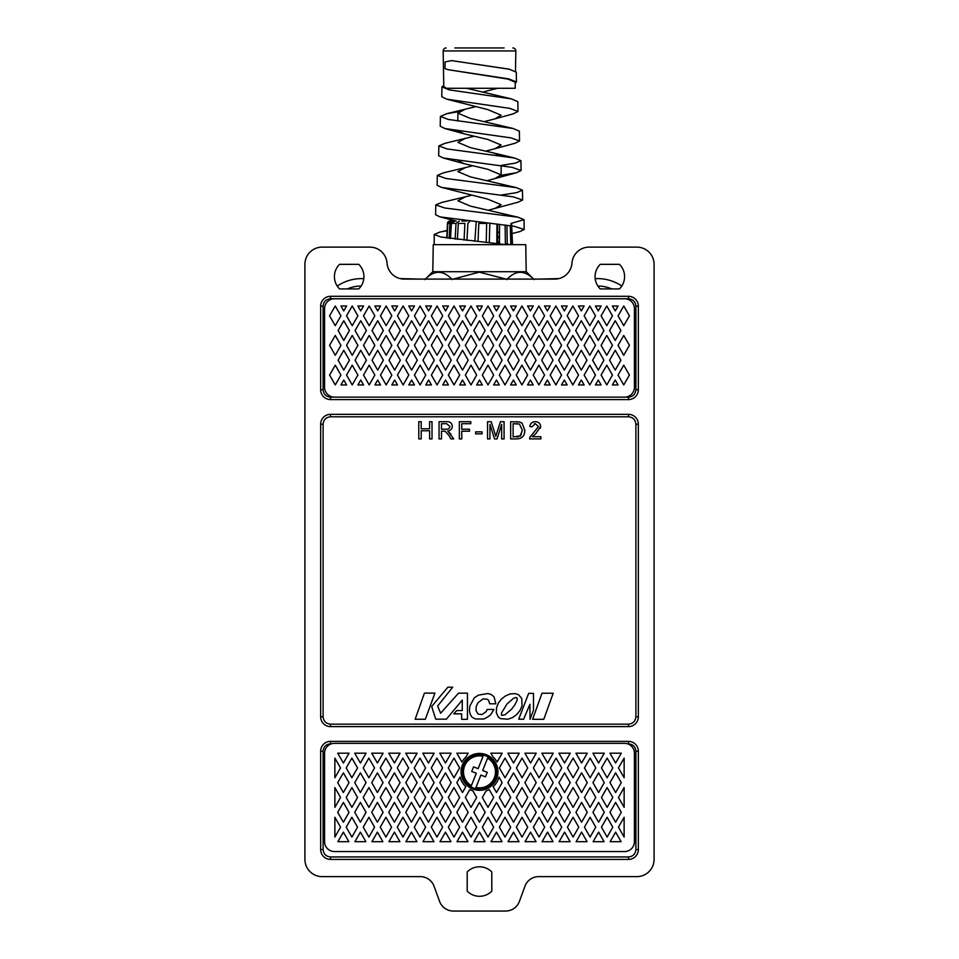 <?xml version="1.0" encoding="UTF-8"?>
<svg xmlns="http://www.w3.org/2000/svg" width="959" height="959" viewBox="0 0 959 959"><rect width="100%" height="100%" fill="white"/><g stroke="black" fill="none" stroke-linecap="round" stroke-linejoin="round"><path stroke-width="1.44" d="M497.589 243.694L497.589 224.082M466.865 221.061L461.878 221.061M447.433 223.411A2.457 2.457 0 0 1 449.891 221.061L447.433 223.411L446.786 238.012M446.81 238.024L447.469 223.411M453.619 221.061L450.095 221.061M449.16 238.359L449.963 223.411L447.805 223.411L447.074 238.06M447.805 223.411L450.706 221.061L453.056 221.061L449.963 223.411M512.022 233.564L519.85 231.598L524.189 229.501L514.408 226.348L439.941 216.878L456.184 221.061L453.056 221.061M455.141 239.139L456.016 223.411L451.377 223.411L450.49 238.539M451.377 223.411L454.794 221.061M459.205 221.061L456.016 223.411M464.06 240.17L464.899 223.411L458.342 223.411L457.383 239.402M469.826 221.241L467.872 223.411L466.937 240.481M474.849 241.308L476.215 221.769M486.225 242.483L486.669 223.411L478.793 223.411L478.014 241.632M491.595 223.411L489.797 223.411L489.306 242.807M496.834 243.61L496.93 224.01M499.555 224.322L499.459 243.91M505.393 244.605L505.105 225.005M506.939 225.245L507.239 244.665M510.835 244.665L510.224 225.701M512.514 244.665L511.567 223.411L510.955 223.411L511.686 244.665M499.363 242.183L499.363 236.957M454.914 47.95L504.086 47.95M512.885 47.95A2.949 2.949 0 0 1 515.846 50.947L443.154 50.947A2.949 2.949 0 0 1 446.115 47.95M515.283 83.169L516.445 81.971L508.785 78.902L448.225 69.707L507.982 79.094L515.295 82.21L515.187 88.276L446.307 88.276L443.777 86.526L443.154 50.947M516.445 81.971L516.278 72.129L509.013 69.144L451.641 60.609L445.12 61.939L445.012 68.676L448.225 69.707M515.486 71.17L515.846 50.947M526.215 271.721L432.785 271.721L433.252 244.665L525.748 244.665L526.215 271.721L533.6 279.093M432.785 271.721L425.4 279.093M484.499 121.541L494.856 118.904L501.137 115.188L487.723 109.578L446.606 99.137L441.763 96.727L441.943 86.885L443.765 85.435M466.637 88.276L511.399 98.885L449.291 89.882L441.943 86.885M483.084 92.016L497.134 88.276M475.208 106.773L465.403 109.146L457.863 113.15L457.863 121.026M485.901 151.078L494.856 148.753L501.137 145.037L487.759 139.439L464.168 133.84L458.162 130.915M457.863 113.15L470.461 118.46L513.065 128.482L448.225 119.431L440.409 116.411L446.75 113.689L459.049 111.604M501.137 165.691L501.137 174.886L487.747 169.287L464.132 163.677L458.006 160.513M473.794 136.31L465.379 138.372L457.863 142.376L470.473 147.674L493.621 152.984L500.394 155.766M488.587 210.141L494.844 208.463L501.137 204.735L487.759 199.136L441.584 187.425L437.136 185.255L437.304 175.425L443.382 172.872L465.391 167.597L457.863 171.601L470.449 176.9L516.457 187.664L445.983 178.482L437.304 175.425M499.519 232.737L497.589 231.826M457.863 200.815L470.485 206.125L518.076 217.225L444.748 207.995L435.77 204.914L441.739 202.445L465.391 196.811L457.863 200.815M487.256 180.604L494.868 178.602L501.137 174.886M472.415 165.847L465.391 167.597M471.073 195.372L465.391 196.811M497.589 237.352L499.495 236.453M499.459 242.807L498.248 243.766M497.589 241.944L499.195 242.663M505.884 244.665L440.792 236.993L434.211 234.44L440.073 232.018L447.11 230.795M511.567 223.279L524.022 219.671L518.076 217.225M501.137 195.061L516.781 192.615L522.451 190.17L516.457 187.664M501.137 165.451L515.666 163.054L520.929 160.668L514.719 158.067L447.002 148.933L438.85 145.9L445.12 143.275L465.379 138.372M494.856 148.753L514.947 143.275L519.538 140.985L519.37 131.143L513.065 128.482M494.856 118.904L513.233 113.845L518.004 111.496L517.836 101.654L511.399 98.885M509.673 69.288L451.641 60.609M434.199 244.665L434.211 234.44M439.941 216.878L435.59 214.744L435.77 204.914M494.844 208.463L518.268 202.145L522.631 199.999L513.293 196.859L441.584 187.425M501.054 175.317L516.541 172.716L521.097 170.498L512.214 167.369L443.274 157.995L438.683 155.73L438.85 145.9M519.538 140.985L511.039 137.88L444.904 128.554L440.229 126.24L440.409 116.411M518.004 111.496L509.996 108.403L446.606 99.137M506.796 279.596C515.666 269.899 524.765 269.899 534.103 279.596M424.897 279.596C434.067 269.899 443.166 269.899 452.204 279.596M453.199 279.093L479.272 272.152L505.573 278.985M634.414 387.292L634.414 308.606A9.842 9.842 0 0 0 624.585 298.764L334.415 298.764A9.842 9.842 0 0 0 324.586 308.606L324.586 387.292A9.842 9.842 0 0 0 334.415 397.122L624.585 397.122A9.842 9.842 0 0 0 634.414 387.292M471.001 384.955L476.671 375.053L471.001 365.163L465.331 375.053L471.001 384.955M343.766 380.004L340.936 384.955L346.595 384.955L343.766 380.004M499.303 345.372L504.973 355.262L510.656 345.324L504.973 335.47L499.303 345.372M499.303 315.835L504.985 325.664L510.668 315.835L504.985 305.993L499.303 315.835M504.973 384.955L510.632 375.053L504.973 365.163L499.303 375.053L504.973 384.955M465.307 315.835L470.977 325.664L476.659 315.835L470.977 305.993L465.307 315.835M471.001 355.262L476.671 345.372L471.001 335.47L465.307 345.324L471.001 355.262M482.329 345.372L487.999 355.262L493.693 345.324L487.999 335.47L482.329 345.372M482.341 315.835L488.023 325.664L493.693 315.835L488.023 305.993L482.341 315.835M496.462 310.908L499.303 305.993L493.633 305.993L496.462 310.908M496.462 340.421L502.12 330.543L496.462 320.75L490.816 330.543L496.462 340.421M496.462 370.114L502.132 360.212L496.462 350.311L490.804 360.212L496.462 370.114M487.999 384.955L493.669 375.053L487.999 365.163L482.329 375.053L487.999 384.955M493.633 384.955L499.303 384.955L496.462 380.004L493.633 384.955M479.5 310.908L482.341 305.993L476.659 305.993L479.5 310.908M479.5 340.421L485.158 330.543L479.5 320.75L473.842 330.543L479.5 340.421M479.5 370.114L485.17 360.212L479.5 350.311L473.83 360.212L479.5 370.114M476.671 384.955L482.329 384.955L479.5 380.004L476.671 384.955M516.266 345.372L521.936 355.262L527.63 345.324L521.936 335.47L516.266 345.372M516.278 315.835L521.948 325.664L527.63 315.835L521.948 305.993L516.278 315.835M521.936 384.955L527.606 375.053L521.936 365.163L516.266 375.053L521.936 384.955M513.437 310.908L516.278 305.993L510.596 305.993L513.437 310.908M513.437 340.421L519.095 330.543L513.437 320.75L507.779 330.543L513.437 340.421M513.437 370.114L519.107 360.212L513.437 350.311L507.767 360.212L513.437 370.114M510.596 384.955L516.266 384.955L513.437 380.004L510.596 384.955M533.24 345.372L538.898 355.262L544.592 345.324L538.898 335.47L533.24 345.372M533.24 315.835L538.922 325.664L544.592 315.835L538.922 305.993L533.24 315.835M538.898 384.955L544.568 375.053L538.898 365.163L533.24 375.053L538.898 384.955M530.399 310.908L533.24 305.993L527.558 305.993L530.399 310.908M530.399 340.421L536.057 330.543L530.399 320.75L524.741 330.543L530.399 340.421M530.399 370.114L536.069 360.212L530.399 350.311L524.729 360.212L530.399 370.114M527.57 384.955L533.24 384.955L530.399 380.004L527.57 384.955M550.202 345.372L555.872 355.262L561.554 345.324L555.872 335.47L550.202 345.372M550.202 315.835L555.884 325.664L561.566 315.835L555.884 305.993L550.202 315.835M555.872 384.955L561.53 375.053L555.872 365.163L550.202 375.053L555.872 384.955M547.373 310.908L550.202 305.993L544.532 305.993L547.373 310.908M547.373 340.421L553.019 330.543L547.373 320.75L541.715 330.543L547.373 340.421M547.373 370.114L553.031 360.212L547.373 350.311L541.703 360.212L547.373 370.114M544.532 384.955L550.202 384.955L547.373 380.004L544.532 384.955M567.165 345.372L572.835 355.262L578.529 345.324L572.835 335.47L567.165 345.372M567.177 315.835L572.859 325.664L578.529 315.835L572.859 305.993L567.177 315.835M572.835 384.955L578.505 375.053L572.835 365.163L567.165 375.053L572.835 384.955M564.336 310.908L567.177 305.993L561.495 305.993L564.336 310.908M564.336 340.421L569.994 330.543L564.336 320.75L558.677 330.543L564.336 340.421M564.336 370.114L570.006 360.212L564.336 350.311L558.665 360.212L564.336 370.114M561.506 384.955L567.165 384.955L564.336 380.004L561.506 384.955M584.139 345.372L589.797 355.262L595.491 345.324L589.797 335.47L584.139 345.372M584.139 315.835L589.821 325.664L595.503 315.835L589.821 305.993L584.139 315.835M589.797 384.955L595.467 375.053L589.797 365.163L584.139 375.053L589.797 384.955M581.298 310.908L584.139 305.993L578.457 305.993L581.298 310.908M581.298 340.421L586.956 330.543L581.298 320.75L575.652 330.543L581.298 340.421M581.298 370.114L586.968 360.212L581.298 350.311L575.64 360.212L581.298 370.114M578.469 384.955L584.139 384.955L581.298 380.004L578.469 384.955M601.101 345.372L606.771 355.262L612.465 345.324L606.771 335.47L601.101 345.372M601.113 315.835L606.783 325.664L612.465 315.835L606.783 305.993L601.113 315.835M606.771 384.955L612.441 375.053L606.771 365.163L601.101 375.053L606.771 384.955M598.272 310.908L601.113 305.993L595.431 305.993L598.272 310.908M598.272 340.421L603.918 330.543L598.272 320.75L592.614 330.543L598.272 340.421M598.272 370.114L603.93 360.212L598.272 350.311L592.602 360.212L598.272 370.114M595.431 384.955L601.101 384.955L598.272 380.004L595.431 384.955M618.064 345.372L623.734 355.262L629.428 345.324L623.734 335.47L618.064 345.372M618.076 315.835L623.758 325.664L629.428 315.835L623.758 305.993L618.076 315.835M623.734 384.955L629.404 375.053L623.734 365.163L618.064 375.053L623.734 384.955M615.234 310.908L618.076 305.993L612.393 305.993L615.234 310.908M615.234 340.421L620.893 330.543L615.234 320.75L609.576 330.543L615.234 340.421M615.234 370.114L620.905 360.212L615.234 350.311L609.564 360.212L615.234 370.114M612.405 384.955L618.064 384.955L615.234 380.004L612.405 384.955M343.766 370.114L349.436 360.212L343.766 350.311L338.095 360.212L343.766 370.114M343.766 340.421L349.424 330.543L343.766 320.75L338.107 330.543L343.766 340.421M343.766 310.908L346.607 305.993L340.924 305.993L343.766 310.908M335.266 384.955L340.936 375.053L335.266 365.163L329.596 375.053L335.266 384.955M329.572 315.835L335.242 325.664L340.924 315.835L335.242 305.993L329.572 315.835M335.266 355.262L340.936 345.372L335.266 335.47L329.572 345.324L335.266 355.262M360.728 380.004L357.899 384.955L363.569 384.955L360.728 380.004M360.728 370.114L366.398 360.212L360.728 350.311L355.07 360.212L360.728 370.114M360.728 340.421L366.386 330.543L360.728 320.75L355.082 330.543L360.728 340.421M360.728 310.908L363.569 305.993L357.887 305.993L360.728 310.908M352.229 384.955L357.899 375.053L352.229 365.163L346.559 375.053L352.229 384.955M346.535 315.835L352.217 325.664L357.887 315.835L352.217 305.993L346.535 315.835M352.229 355.262L357.899 345.372L352.229 335.47L346.535 345.324L352.229 355.262M377.702 380.004L374.861 384.955L380.531 384.955L377.702 380.004M377.702 370.114L383.36 360.212L377.702 350.311L372.032 360.212L377.702 370.114M377.702 340.421L383.348 330.543L377.702 320.75L372.044 330.543L377.702 340.421M377.702 310.908L380.543 305.993L374.861 305.993L377.702 310.908M369.203 384.955L374.861 375.053L369.203 365.163L363.533 375.053L369.203 384.955M363.497 315.835L369.179 325.664L374.861 315.835L369.179 305.993L363.497 315.835M369.203 355.262L374.861 345.372L369.203 335.47L363.509 345.324L369.203 355.262M394.664 380.004L391.835 384.955L397.494 384.955L394.664 380.004M394.664 370.114L400.335 360.212L394.664 350.311L388.994 360.212L394.664 370.114M394.664 340.421L400.323 330.543L394.664 320.75L389.006 330.543L394.664 340.421M394.664 310.908L397.506 305.993L391.823 305.993L394.664 310.908M386.165 384.955L391.835 375.053L386.165 365.163L380.495 375.053L386.165 384.955M380.471 315.835L386.141 325.664L391.823 315.835L386.141 305.993L380.471 315.835M386.165 355.262L391.835 345.372L386.165 335.47L380.471 345.324L386.165 355.262M411.627 380.004L408.798 384.955L414.468 384.955L411.627 380.004M411.627 370.114L417.297 360.212L411.627 350.311L405.969 360.212L411.627 370.114M411.627 340.421L417.285 330.543L411.627 320.75L405.981 330.543L411.627 340.421M411.627 310.908L414.468 305.993L408.798 305.993L411.627 310.908M403.128 384.955L408.798 375.053L403.128 365.163L397.47 375.053L403.128 384.955M397.434 315.835L403.116 325.664L408.798 315.835L403.116 305.993L397.434 315.835M403.128 355.262L408.798 345.372L403.128 335.47L397.446 345.324L403.128 355.262M428.601 380.004L425.76 384.955L431.43 384.955L428.601 380.004M428.601 370.114L434.271 360.212L428.601 350.311L422.931 360.212L428.601 370.114M428.601 340.421L434.259 330.543L428.601 320.75L422.943 330.543L428.601 340.421M428.601 310.908L431.442 305.993L425.76 305.993L428.601 310.908M420.102 384.955L425.76 375.053L420.102 365.163L414.432 375.053L420.102 384.955M414.408 315.835L420.078 325.664L425.76 315.835L420.078 305.993L414.408 315.835M420.102 355.262L425.76 345.372L420.102 335.47L414.408 345.324L420.102 355.262M445.563 380.004L442.734 384.955L448.404 384.955L445.563 380.004M445.563 370.114L451.233 360.212L445.563 350.311L439.893 360.212L445.563 370.114M445.563 340.421L451.221 330.543L445.563 320.75L439.905 330.543L445.563 340.421M445.563 310.908L448.404 305.993L442.722 305.993L445.563 310.908M437.064 384.955L442.734 375.053L437.064 365.163L431.394 375.053L437.064 384.955M431.37 315.835L437.052 325.664L442.722 315.835L437.052 305.993L431.37 315.835M437.064 355.262L442.734 345.372L437.064 335.47L431.37 345.324L437.064 355.262M462.538 380.004L459.697 384.955L465.367 384.955L462.538 380.004M462.538 370.114L468.196 360.212L462.538 350.311L456.868 360.212L462.538 370.114M462.538 340.421L468.184 330.543L462.538 320.75L456.88 330.543L462.538 340.421M462.538 310.908L465.367 305.993L459.697 305.993L462.538 310.908M454.027 384.955L459.697 375.053L454.027 365.163L448.368 375.053L454.027 384.955M448.332 315.835L454.015 325.664L459.697 315.835L454.015 305.993L448.332 315.835M454.027 355.262L459.697 345.372L454.027 335.47L448.344 345.324L454.027 355.262M479.5 790.312A18.437 18.437 0 0 0 497.937 771.875A18.437 18.437 0 0 0 479.5 753.426A18.437 18.437 0 0 0 461.063 771.875A18.437 18.437 0 0 0 479.5 790.312A18.437 18.437 0 0 1 461.063 771.875A18.437 18.437 0 0 1 479.5 753.426A18.437 18.437 0 0 1 497.937 771.875A18.437 18.437 0 0 1 479.5 790.312M634.414 841.702L634.414 753.187A9.842 9.842 0 0 0 624.585 743.345L334.415 743.345A9.842 9.842 0 0 0 324.586 753.187L324.586 841.702A9.842 9.842 0 0 0 334.415 851.544L624.585 851.544A9.842 9.842 0 0 0 634.414 841.702M471.001 837.063L476.671 827.161L471.001 817.272L465.331 827.161L471.001 837.063M615.63 832.112L610.14 841.702L621.12 841.702L615.63 832.112M453.979 837.063L459.649 827.161L453.979 817.272L448.321 827.161L453.979 837.063M448.285 767.943L453.967 777.773L459.649 767.943L453.967 758.101L448.285 767.943M453.979 807.37L459.649 797.48L453.979 787.579L448.297 797.432L453.979 807.37M471.001 807.37L476.671 797.48L472.919 790.923A20.163 20.163 0 0 1 469.85 789.569L465.307 797.432L471.001 807.37M482.329 797.48L487.999 807.37L493.693 797.432L489.15 789.569A20.163 20.163 0 0 1 486.081 790.923L482.329 797.48M436.968 837.063L442.638 827.161L436.968 817.272L431.298 827.161L436.968 837.063M431.274 767.943L436.944 777.773L442.626 767.943L436.944 758.101L431.274 767.943M436.968 807.37L442.638 797.48L436.968 787.579L431.274 797.432L436.968 807.37M487.999 837.063L493.669 827.161L487.999 817.272L482.329 827.161L487.999 837.063M419.946 837.063L425.616 827.161L419.946 817.272L414.288 827.161L419.946 837.063M479.5 822.211L485.17 812.321L479.5 802.419L473.83 812.321L479.5 822.211M474.01 841.702L484.99 841.702L479.5 832.112L474.01 841.702M414.252 767.943L419.934 777.773L425.616 767.943L419.934 758.101L414.252 767.943M419.946 807.37L425.616 797.48L419.946 787.579L414.264 797.432L419.946 807.37M402.936 837.063L408.606 827.161L402.936 817.272L397.266 827.161L402.936 837.063M397.242 767.943L402.912 777.773L408.594 767.943L402.912 758.101L397.242 767.943M402.936 807.37L408.606 797.48L402.936 787.579L397.242 797.432L402.936 807.37M385.914 837.063L391.584 827.161L385.914 817.272L380.255 827.161L385.914 837.063M380.22 767.943L385.902 777.773L391.584 767.943L385.902 758.101L380.22 767.943M385.914 807.37L391.584 797.48L385.914 787.579L380.232 797.432L385.914 807.37M368.903 837.063L374.573 827.161L368.903 817.272L363.233 827.161L368.903 837.063M363.209 767.943L368.879 777.773L374.561 767.943L368.879 758.101L363.209 767.943M368.903 807.37L374.573 797.48L368.903 787.579L363.209 797.432L368.903 807.37M351.881 837.063L357.551 827.161L351.881 817.272L346.223 827.161L351.881 837.063M346.187 767.943L351.869 777.773L357.551 767.943L351.869 758.101L346.187 767.943M351.881 807.37L357.551 797.48L351.881 787.579L346.199 797.432L351.881 807.37M334.871 817.272L334.871 837.063L340.541 827.161L334.871 817.272M334.859 758.101L334.859 777.773L340.529 767.943L334.859 758.101M334.871 807.37L340.541 797.48L334.871 787.579L334.871 807.37M466.038 756.867L468.16 753.187L456.808 753.187L461.914 762.021A20.163 20.163 0 0 1 466.038 756.867M462.49 792.53L465.834 786.692A20.163 20.163 0 0 1 460.032 777.102L456.832 782.652L462.49 792.53M462.49 822.211L468.148 812.321L462.49 802.419L456.82 812.321L462.49 822.211M456.987 841.702L467.98 841.702L462.49 832.112L456.987 841.702M445.467 763.016L451.15 753.187L439.785 753.187L445.467 763.016M445.467 792.53L451.126 782.652L445.467 772.858L439.809 782.652L445.467 792.53M445.467 822.211L451.138 812.321L445.467 802.419L439.797 812.321L445.467 822.211M439.977 841.702L450.958 841.702L445.467 832.112L439.977 841.702M428.457 763.016L434.127 753.187L422.775 753.187L428.457 763.016M428.457 792.53L434.103 782.652L428.457 772.858L422.799 782.652L428.457 792.53M428.457 822.211L434.115 812.321L428.457 802.419L422.787 812.321L428.457 822.211M422.955 841.702L433.947 841.702L428.457 832.112L422.955 841.702M411.435 763.016L417.117 753.187L405.753 753.187L411.435 763.016M411.435 792.53L417.093 782.652L411.435 772.858L405.777 782.652L411.435 792.53M411.435 822.211L417.105 812.321L411.435 802.419L405.765 812.321L411.435 822.211M405.945 841.702L416.925 841.702L411.435 832.112L405.945 841.702M394.425 763.016L400.095 753.187L388.743 753.187L394.425 763.016M394.425 792.53L400.071 782.652L394.425 772.858L388.767 782.652L394.425 792.53M394.425 822.211L400.083 812.321L394.425 802.419L388.755 812.321L394.425 822.211M388.922 841.702L399.915 841.702L394.425 832.112L388.922 841.702M377.402 763.016L383.085 753.187L371.72 753.187L377.402 763.016M377.402 792.53L383.061 782.652L377.402 772.858L371.744 782.652L377.402 792.53M377.402 822.211L383.073 812.321L377.402 802.419L371.732 812.321L377.402 822.211M371.912 841.702L382.893 841.702L377.402 832.112L371.912 841.702M360.392 763.016L366.062 753.187L354.71 753.187L360.392 763.016M360.392 792.53L366.038 782.652L360.392 772.858L354.734 782.652L360.392 792.53M360.392 822.211L366.05 812.321L360.392 802.419L354.722 812.321L360.392 822.211M354.89 841.702L365.882 841.702L360.392 832.112L354.89 841.702M343.37 763.016L349.052 753.187L337.688 753.187L343.37 763.016M343.37 792.53L349.028 782.652L343.37 772.858L337.712 782.652L343.37 792.53M343.37 822.211L349.04 812.321L343.37 802.419L337.7 812.321L343.37 822.211M337.88 841.702L348.86 841.702L343.37 832.112L337.88 841.702M615.63 822.211L621.3 812.321L615.63 802.419L609.96 812.321L615.63 822.211M615.63 792.53L621.288 782.652L615.63 772.858L609.972 782.652L615.63 792.53M615.63 763.016L621.312 753.187L609.948 753.187L615.63 763.016M598.608 832.112L593.118 841.702L604.11 841.702L598.608 832.112M598.608 822.211L604.278 812.321L598.608 802.419L592.95 812.321L598.608 822.211M598.608 792.53L604.266 782.652L598.608 772.858L592.962 782.652L598.608 792.53M598.608 763.016L604.29 753.187L592.938 753.187L598.608 763.016M581.598 832.112L576.107 841.702L587.088 841.702L581.598 832.112M581.598 822.211L587.268 812.321L581.598 802.419L575.927 812.321L581.598 822.211M581.598 792.53L587.256 782.652L581.598 772.858L575.939 782.652L581.598 792.53M581.598 763.016L587.28 753.187L575.915 753.187L581.598 763.016M564.575 832.112L559.085 841.702L570.078 841.702L564.575 832.112M564.575 822.211L570.245 812.321L564.575 802.419L558.917 812.321L564.575 822.211M564.575 792.53L570.233 782.652L564.575 772.858L558.929 782.652L564.575 792.53M564.575 763.016L570.257 753.187L558.905 753.187L564.575 763.016M547.565 832.112L542.075 841.702L553.055 841.702L547.565 832.112M547.565 822.211L553.235 812.321L547.565 802.419L541.895 812.321L547.565 822.211M547.565 792.53L553.223 782.652L547.565 772.858L541.907 782.652L547.565 792.53M547.565 763.016L553.247 753.187L541.883 753.187L547.565 763.016M530.543 832.112L525.053 841.702L536.045 841.702L530.543 832.112M530.543 822.211L536.213 812.321L530.543 802.419L524.885 812.321L530.543 822.211M530.543 792.53L536.201 782.652L530.543 772.858L524.897 782.652L530.543 792.53M530.543 763.016L536.225 753.187L524.873 753.187L530.543 763.016M513.533 832.112L508.042 841.702L519.023 841.702L513.533 832.112M513.533 822.211L519.203 812.321L513.533 802.419L507.862 812.321L513.533 822.211M513.533 792.53L519.191 782.652L513.533 772.858L507.874 782.652L513.533 792.53M513.533 763.016L519.215 753.187L507.85 753.187L513.533 763.016M496.51 832.112L491.02 841.702L502.013 841.702L496.51 832.112M496.51 822.211L502.18 812.321L496.51 802.419L490.852 812.321L496.51 822.211M496.51 792.53L502.168 782.652L498.968 777.102A20.163 20.163 0 0 1 493.166 786.692L496.51 792.53M497.086 762.021L502.192 753.187L490.84 753.187L492.962 756.867A20.163 20.163 0 0 1 497.086 762.021M618.459 797.48L624.141 807.358L624.129 787.579L618.459 797.48M624.129 817.272L618.459 827.161L624.129 837.063L624.129 817.272M618.471 767.943L624.141 777.773L624.141 758.101L618.471 767.943M601.449 797.48L607.119 807.37L612.801 797.432L607.119 787.579L601.449 797.48M601.449 767.943L607.131 777.773L612.813 767.943L607.131 758.101L601.449 767.943M607.119 837.063L612.777 827.161L607.119 817.272L601.449 827.161L607.119 837.063M584.427 797.48L590.097 807.37L595.791 797.432L590.097 787.579L584.427 797.48M584.439 767.943L590.121 777.773L595.791 767.943L590.121 758.101L584.439 767.943M590.097 837.063L595.767 827.161L590.097 817.272L584.427 827.161L590.097 837.063M567.416 797.48L573.086 807.37L578.768 797.432L573.086 787.579L567.416 797.48M567.416 767.943L573.098 777.773L578.78 767.943L573.098 758.101L567.416 767.943M573.086 837.063L578.745 827.161L573.086 817.272L567.416 827.161L573.086 837.063M550.394 797.48L556.064 807.37L561.758 797.432L556.064 787.579L550.394 797.48M550.406 767.943L556.088 777.773L561.758 767.943L556.088 758.101L550.406 767.943M556.064 837.063L561.734 827.161L556.064 817.272L550.394 827.161L556.064 837.063M533.384 797.48L539.054 807.37L544.736 797.432L539.054 787.579L533.384 797.48M533.384 767.943L539.066 777.773L544.748 767.943L539.066 758.101L533.384 767.943M539.054 837.063L544.712 827.161L539.054 817.272L533.384 827.161L539.054 837.063M516.362 797.48L522.032 807.37L527.726 797.432L522.032 787.579L516.362 797.48M516.374 767.943L522.056 777.773L527.726 767.943L522.056 758.101L516.374 767.943M522.032 837.063L527.702 827.161L522.032 817.272L516.362 827.161L522.032 837.063M499.351 797.48L505.021 807.37L510.703 797.432L505.021 787.579L499.351 797.48M499.351 767.943L505.033 777.773L510.715 767.943L505.033 758.101L499.351 767.943M505.021 837.063L510.679 827.161L505.021 817.272L499.351 827.161L505.021 837.063M483.492 755.129A17.214 17.214 0 0 1 495.503 778.217A17.214 17.214 0 0 1 475.508 788.61L480.879 775.064L485.446 776.874L487.268 772.307L482.689 770.497L487.604 758.125A15.955 15.955 0 0 1 475.976 787.435L475.508 788.61A17.214 17.214 0 0 1 463.497 765.522A17.214 17.214 0 0 1 483.492 755.129L478.121 768.674L473.554 766.864L471.732 771.444L476.311 773.254L471.396 785.625A15.955 15.955 0 0 1 483.024 756.303L483.492 755.129A17.214 17.214 0 0 0 470.929 786.8L471.396 785.625L470.929 786.8M487.604 758.125L488.071 756.939L487.604 758.125M358.762 264.336A17.214 17.214 0 0 1 358.762 288.935L339.582 288.935A17.214 17.214 0 0 1 339.582 264.336L358.762 264.336M619.418 264.336A17.214 17.214 0 0 1 619.418 288.935L600.238 288.935A17.214 17.214 0 0 1 600.238 264.336L619.418 264.336M404.207 279.093L554.793 279.093A17.214 17.214 0 0 0 571.96 263.114A17.214 17.214 0 0 1 589.126 247.122L636.872 247.122A17.214 17.214 0 0 1 654.086 264.336L654.086 859.408A17.214 17.214 0 0 1 636.872 876.622L538.766 876.622A14.757 14.757 0 0 0 524.897 886.332L519.442 901.34A14.757 14.757 0 0 1 505.573 911.05L453.427 911.05A14.757 14.757 0 0 1 439.558 901.34L434.103 886.332A14.757 14.757 0 0 0 420.234 876.622L322.128 876.622A17.214 17.214 0 0 1 304.914 859.408L304.914 264.336A17.214 17.214 0 0 1 322.128 247.122L369.874 247.122A17.214 17.214 0 0 1 387.04 263.114A17.214 17.214 0 0 0 404.207 279.093M467.201 871.959A17.214 17.214 0 0 1 491.799 871.959L491.799 891.127A17.214 17.214 0 0 1 467.201 891.127L467.201 871.959M628.517 741.379A9.842 9.842 0 0 1 638.346 751.221L638.346 849.578A9.842 9.842 0 0 1 628.517 859.408L330.483 859.408A9.842 9.842 0 0 1 320.654 849.578L320.654 751.221A9.842 9.842 0 0 1 330.483 741.379L628.517 741.379L628.517 743.836L627.654 743.836M320.654 716.793L320.654 424.178A9.842 9.842 0 0 1 330.483 414.336L628.517 414.336A9.842 9.842 0 0 1 638.346 424.178L638.346 716.793A9.842 9.842 0 0 1 628.517 726.622L330.483 726.622A9.842 9.842 0 0 1 320.654 716.793L323.111 716.793C323.567 721.252 326.024 723.709 330.483 724.165L330.483 726.622M330.483 296.307L628.517 296.307A9.842 9.842 0 0 1 638.346 306.137L638.346 389.75A9.842 9.842 0 0 1 628.517 399.579L330.483 399.579A9.842 9.842 0 0 1 320.654 389.75L320.654 306.137A9.842 9.842 0 0 1 330.483 296.307L330.483 298.764C326.024 299.22 323.567 301.689 323.111 306.137L320.654 306.137M331.346 743.836L330.483 743.836C326.024 744.304 323.567 746.761 323.111 751.221L323.111 849.578C323.567 854.037 326.024 856.495 330.483 856.95L628.517 856.95C632.976 856.495 635.433 854.037 635.889 849.578L635.889 751.221C635.433 746.761 632.976 744.304 628.517 743.836M330.483 414.336L330.483 416.793C326.024 417.261 323.567 419.718 323.111 424.178L320.654 424.178M330.483 724.165L628.517 724.165C632.976 723.709 635.433 721.252 635.889 716.793L638.346 716.793M635.889 716.793L635.889 424.178C635.433 419.718 632.976 417.261 628.517 416.793L628.517 414.336M638.346 306.137L635.889 306.137C635.433 301.689 632.976 299.232 628.517 298.764L628.517 296.307M323.111 306.137L323.111 389.75C323.567 394.209 326.024 396.666 330.483 397.122L330.483 399.579M330.483 397.122L628.517 397.122C632.976 396.666 635.433 394.209 635.889 389.75L638.346 389.75M540.66 426.467L535.889 433.528L532.461 436.717L540.876 436.717L540.876 438.922L529.62 438.922L529.859 437.4L538.455 426.491L535.314 423.698L532.053 426.791L529.847 426.563C530.279 423.387 532.125 421.768 535.362 421.708C538.538 421.792 540.301 423.375 540.66 426.467L540.373 428.193M529.859 437.4L530.375 436.225M535.314 423.698L534.307 423.806M524.801 430.231C524.825 435.734 522.164 438.635 516.841 438.922L510.668 438.922L510.668 421.708L519.598 421.96L522.104 423.195L524.801 430.231L524.537 432.917M516.553 421.708L517.165 421.72M495.791 436.273L500.454 421.708L504.074 421.708L504.074 438.922L501.653 438.922L501.653 424.358L497.062 438.922L494.52 438.922L489.953 424.358L489.953 438.922L487.532 438.922L487.532 421.708L491.176 421.708L495.803 436.321M446.522 421.708C449.999 421.469 451.917 423.015 452.3 426.359C452.061 429.105 450.538 430.639 447.733 430.987L453.715 438.922L450.922 438.922L448.776 435.29L445.168 431.286L443.969 431.202L441.488 431.202L441.488 438.922L439.054 438.922L439.054 421.708L446.582 421.72M424.429 693.129L415.151 719.25L425.328 719.25L434.918 693.129L424.429 693.129M553.199 693.237L542.003 693.237L532.593 719.298L543.789 719.298L553.199 693.237M515.199 693.657L510.152 693.896L505.525 695.898L501.521 698.979L498.392 702.959L496.57 707.658L496.306 712.669L498.392 717.188L500.478 718.627L507.946 719.214L512.681 717.5L516.745 714.491L519.934 710.583L522.02 705.992L521.78 698.524L518.555 694.7L515.199 693.657M461.639 719.322L461.639 713.844L453.799 713.844L456.772 710.547L462.262 710.547L462.262 700.058L446.426 719.166L435.758 719.166L431.682 706.483L447.841 687.207L452.696 687.207L437.64 706.004L440.625 713.22L458.498 693.165L467.441 693.165L467.441 719.322L461.639 719.322M523.566 719.298L529.919 704.302L530.051 719.298L533.48 710.271L533.48 693.369L528.649 693.369L518.723 719.166L523.566 719.298M486.117 711.698L487.196 709.456L493.933 709.456L490.576 714.839L488.035 716.781L483.78 719.022L475.448 718.95L472.224 717.368L470.198 714.383L469.43 710.871L469.814 706.076L474.417 697.708L478.445 695.119L487.879 693.513L491.32 694.544L494.089 696.881L495.815 703.81L489.701 703.81L488.587 700.238L487.04 699.195L483.06 698.883L478.062 702.635L476.227 706.435L476.012 710.643L478.157 714.155L482.029 714.527L486.117 711.698M533.827 432.485L538.455 426.491M421.205 430.759L421.205 438.922L418.783 438.922L418.783 421.708L421.205 421.708L421.205 428.781L429.596 428.781L429.596 421.708L432.018 421.708L432.018 438.922L429.596 438.922L429.596 430.759L421.205 430.759M461.758 431.202L461.758 438.922L459.337 438.922L459.337 421.708L470.809 421.708L470.809 423.698L461.758 423.698L461.758 429.212L469.49 429.212L469.49 431.202L461.758 431.202M475.64 433.852L475.64 431.862L482.041 431.862L482.041 433.852L475.64 433.852M448.776 435.29L445.168 431.286L443.969 431.202M452.3 426.359C452.061 429.105 450.538 430.639 447.733 430.987L450.886 434.175M501.449 713.052L507.119 703.822L513.449 698.356L515.942 697.481L517.117 698.044L517.129 700.238L514.767 704.985L511.543 709.216L504.985 714.815L501.641 715.354L501.449 713.052M522.367 430.195L520.713 435.722L513.101 436.944L513.101 423.698L519.43 424.058L522.367 430.195L520.03 436.261M446.091 429.212L441.488 429.212L441.488 423.698L446.618 423.698L449.867 426.407C449.555 428.481 448.297 429.416 446.091 429.212M516.649 436.944L518.387 436.824M519.43 424.058L516.589 423.698M449.867 426.407L449.687 427.462M538.574 279.093L558.821 278.613M595.191 278.613L597.589 278.613A43.263 43.263 0 0 1 621.792 286.022M337.244 286.07A43.263 43.263 0 0 1 361.531 278.613L363.809 278.613M400.179 278.613L420.545 279.093M611.806 288.935A35.879 35.879 0 0 0 597.841 285.998M361.159 285.998A35.879 35.879 0 0 0 347.314 288.935M638.346 849.578L635.889 849.578M635.889 751.221L638.346 751.221M330.483 743.836L330.483 741.379M323.111 751.221L320.654 751.221M323.111 849.578L320.654 849.578M330.483 856.95L330.483 859.408M628.517 856.95L628.517 859.408M323.111 424.178L323.111 716.793M628.517 724.165L628.517 726.622M635.889 424.178L638.346 424.178M628.517 416.793L330.483 416.793M628.517 298.764L330.483 298.764M323.111 389.75L320.654 389.75M628.517 397.122L628.517 399.579M635.889 389.75L635.889 306.137M497.589 241.728L499.471 242.207M505.381 243.634L509.888 244.665M447.122 230.496L440.073 232.018M493.621 152.984L514.719 158.067M465.403 109.146L446.75 113.689M497.589 237.472L499.495 236.921M516.541 172.716L494.868 178.602M443.274 157.995L464.132 163.677M444.904 128.554L464.168 133.84M497.409 88.276L494.856 89.055M524.022 219.671L524.189 229.501M522.451 190.17L522.631 199.999M520.929 160.668L521.097 170.498"/></g></svg>
